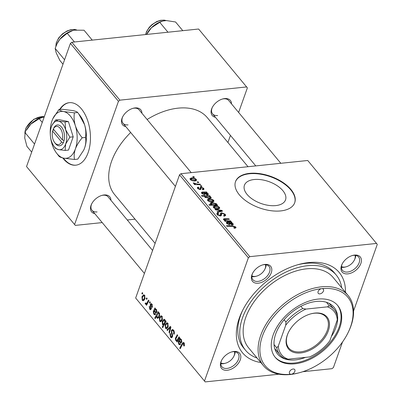 <?xml version="1.0" encoding="UTF-8"?>
<svg xmlns="http://www.w3.org/2000/svg" width="402" height="402" viewBox="0 0 402 402"><rect width="100%" height="100%" fill="white"/><g stroke="black" fill="none" stroke-linecap="round" stroke-linejoin="round"><path stroke-width="0.6" d="M62.757 157.941A31.421 17.758 -96 0 0 63.581 158.981A31.421 17.758 -96 0 0 75.757 165.187A31.421 17.758 -96 0 0 90.204 142.951A31.421 17.758 -96 0 0 81.42 108.882A31.421 17.758 -96 0 0 69.239 102.681A31.421 17.758 -96 0 0 59.607 109.53M69.456 102.661A31.421 17.758 -96 0 0 60.039 109.485M63.32 158.071A31.421 17.758 -96 0 0 64.008 158.936A31.421 17.758 -96 0 0 75.973 165.162M275.802 205.593A21.814 11.623 -160.4 0 1 253.044 199.573A21.814 11.623 -160.4 0 1 244.431 185.237A21.814 11.623 -160.4 0 1 254.159 179.518A21.814 11.623 -160.4 0 1 276.918 185.538A21.814 11.623 -160.4 0 1 285.531 199.874A21.814 11.623 -160.4 0 1 275.802 205.593M249.541 173.357A31.421 16.743 19.6 0 0 235.527 181.598A31.421 16.743 19.6 0 0 247.939 202.246A31.421 16.743 19.6 0 0 280.717 210.919A31.421 16.743 19.6 0 0 294.731 202.678A31.421 16.743 19.6 0 0 282.325 182.031A31.421 16.743 19.6 0 0 249.541 173.357M294.656 202.889A31.421 16.743 19.6 0 0 282.008 182.342A31.421 16.743 19.6 0 0 249.391 173.775A31.421 16.743 19.6 0 0 235.456 181.81M215.402 117.273A11.784 7.422 -39.7 0 1 212.14 107.741A11.784 7.422 -39.7 0 1 222.753 98.932A11.784 7.422 -39.7 0 1 224.633 98.575A11.784 7.422 -39.7 0 1 231.522 103.897M280.822 163.292L228.698 100.495A10.472 6.598 140.3 0 0 223.612 98.837A10.472 6.598 140.3 0 0 222.331 99.058M212.336 107.354A10.472 6.598 140.3 0 0 212.583 113.877A10.472 6.598 140.3 0 0 217.668 115.535M125.801 126.62A11.784 7.422 -39.7 0 1 122.54 117.088A11.784 7.422 -39.7 0 1 133.152 108.279A11.784 7.422 -39.7 0 1 135.032 107.922A11.784 7.422 -39.7 0 1 141.921 113.238M191.221 172.639L139.097 109.841A10.472 6.598 140.3 0 0 134.012 108.183A10.472 6.598 140.3 0 0 132.73 108.399M122.736 116.696A10.472 6.598 140.3 0 0 122.982 123.218A10.472 6.598 140.3 0 0 128.067 124.881M94.807 213.663A11.784 7.422 -39.7 0 1 91.545 204.131A11.784 7.422 -39.7 0 1 102.158 195.322A11.784 7.422 -39.7 0 1 104.038 194.965A11.784 7.422 -39.7 0 1 110.927 200.286M152.589 250.476L108.103 196.885A10.472 6.598 140.3 0 0 103.018 195.226A10.472 6.598 140.3 0 0 101.736 195.447M91.741 203.744A10.472 6.598 140.3 0 0 91.983 210.266A10.472 6.598 140.3 0 0 97.073 211.924M258.25 283.209A11.784 7.422 -39.7 0 1 252.441 273.591A11.784 7.422 -39.7 0 1 263.054 264.782A11.784 7.422 -39.7 0 1 264.938 264.426A11.784 7.422 -39.7 0 1 271.26 272.807A11.784 7.422 -39.7 0 1 258.25 283.209M252.642 273.199A10.472 6.598 140.3 0 0 252.883 279.722A10.472 6.598 140.3 0 0 257.968 281.385A10.472 6.598 140.3 0 0 267.832 275.285A10.472 6.598 140.3 0 0 269.003 266.345A10.472 6.598 140.3 0 0 263.918 264.682A10.472 6.598 140.3 0 0 262.637 264.903M347.851 273.868A11.784 7.422 -39.7 0 1 342.042 264.245A11.784 7.422 -39.7 0 1 352.654 255.436A11.784 7.422 -39.7 0 1 354.539 255.079A11.784 7.422 -39.7 0 1 360.86 263.466A11.784 7.422 -39.7 0 1 347.851 273.868M342.238 263.858A10.472 6.598 140.3 0 0 342.484 270.38A10.472 6.598 140.3 0 0 347.569 272.038A10.472 6.598 140.3 0 0 357.433 265.938A10.472 6.598 140.3 0 0 358.604 256.999A10.472 6.598 140.3 0 0 353.519 255.34A10.472 6.598 140.3 0 0 352.237 255.561M227.251 370.257A11.784 7.422 -39.7 0 1 221.447 360.634A11.784 7.422 -39.7 0 1 232.06 351.825A11.784 7.422 -39.7 0 1 233.944 351.469A11.784 7.422 -39.7 0 1 240.265 359.855A11.784 7.422 -39.7 0 1 227.251 370.257M221.643 360.247A10.472 6.598 140.3 0 0 221.889 366.77A10.472 6.598 140.3 0 0 226.974 368.428A10.472 6.598 140.3 0 0 236.838 362.328A10.472 6.598 140.3 0 0 238.009 353.388A10.472 6.598 140.3 0 0 232.919 351.73A10.472 6.598 140.3 0 0 231.642 351.951M260.823 362.534A62.848 39.582 -39.7 0 1 242.094 311.46A62.848 39.582 -39.7 0 1 298.696 264.481A62.848 39.582 -39.7 0 1 308.736 262.571A62.848 39.582 -39.7 0 1 345.449 292.289M341.715 287.797A58.918 37.11 140.3 0 0 336.233 275.038L334.283 272.692A58.918 37.11 140.3 0 0 305.671 263.355A58.918 37.11 140.3 0 0 297.455 264.833M242.667 310.304A58.918 37.11 140.3 0 0 243.612 347.951L245.562 350.298A58.918 37.11 140.3 0 0 257.089 358.041M248.019 166.714L207.337 117.696A60.225 37.934 140.3 0 0 178.086 108.153A60.225 37.934 140.3 0 0 147.117 119.5M149.866 301.716L150.338 302.289L149.871 303.214L149.388 302.631L149.866 301.716M146.68 297.877L147.152 298.445L146.68 299.369L146.197 298.786L146.68 297.877M149.986 308.635L150.74 308.505L150.845 308.017L150.192 305.55L150.298 304.299L151.046 303.56L151.961 304.103L152.413 307.364L151.906 306.887L151.705 304.741L151.167 304.425L150.79 304.811L151.258 308.957L150.529 309.726L149.725 309.274L149.222 306.364L149.73 306.842L149.986 308.635L151.318 308.756M159.091 312.796L158.262 312.882L159.363 313.022L159.463 316.233L157.745 318.334L156.971 318.002L156.539 316.228L155.237 318.625L154.76 318.052L158.127 311.671L158.609 312.243L158.262 312.882L158.705 312.731M173.528 330.087C174.453 331.318 174.629 332.71 174.056 334.258L173.553 333.776L173.815 332.554L173.192 330.906L172.418 330.439L171.835 331.017L171.729 331.806L172.518 334.529L172.488 336.77L171.559 337.78L170.523 337.177L169.951 333.459L170.508 333.796L170.845 336.343L171.523 336.755L171.996 336.248L172.051 335.384L171.508 333.64L171.337 330.519L172.383 329.444L173.528 330.087M167.79 323.173L168.162 326.645L166.428 328.741L165.458 328.228L165.147 324.68L166.815 322.705L167.79 323.173M178.97 336.781L179.453 337.358L177.001 341.996L176.518 341.419L176.93 340.645L175.599 340.444L175.362 338.313L177.262 334.72L177.739 335.293L175.85 338.876L175.986 339.961L176.594 340.258L177.835 338.936L178.97 336.781M184.463 343.499L182.598 344.202L180.212 348.715L179.734 348.142L182.207 343.464L183.277 342.343L184.046 342.76L184.402 345.489L184.121 346.107L183.613 345.63L183.709 343.574L183.302 343.358L184.362 343.248M353.569 310.967L377.282 244.366L307.731 160.488L180.96 173.709L249.808 256.657L248.361 257.813L179.513 174.865L135.66 298.023L205.211 381.9L135.66 298.023M248.361 257.813L204.507 380.97M180.694 339.167L180.207 339.218L181.418 339.589L181.714 342.137L180.93 342.986L178.98 341.539L178.689 342.092L179.006 343.604L179.578 343.926L180.141 343.479L180.578 344.142L179.729 344.78L178.729 344.218L178.181 341.574L179.91 337.911L180.458 339.167M164.257 324.781L162.428 324.58L162.287 321.339L164.011 319.253L164.82 319.595L165.237 321.61L165.689 320.776L166.106 321.278L162.735 327.66L162.257 327.082L163.212 324.911M170.342 326.384L170.92 327.077L169.483 332.941L169.006 332.369L170.272 327.469L167.458 330.499L166.946 329.886L170.342 326.384M162.001 316.203L162.373 319.675L160.644 321.771L159.674 321.258L159.363 317.711L161.026 315.736L162.001 316.203M155.775 309.143L155.293 309.193L156.499 309.57L156.795 312.118L156.011 312.967L154.061 311.52L153.775 312.073L154.092 313.585L154.659 313.907L155.222 313.454L155.659 314.123L154.81 314.761L153.81 314.198L153.268 311.55L154.991 307.887L155.539 309.148M144.584 295.219L144.956 298.691L143.223 300.781L142.253 300.274L141.941 296.726L143.609 294.751L144.584 295.219M145.78 303.299C146.504 303.465 147.077 302.997 147.504 301.907L148.499 300.068L148.981 300.646L146.529 305.289L146.052 304.711L146.559 303.756L145.368 304.028L145.117 303.45L145.599 302.842L146.127 303.45L147.579 303.299M145.785 304.203L145.368 304.028L146.363 303.922M142.308 292.611L142.78 293.179L142.313 294.103L141.831 293.525L142.308 292.611M342.534 341.946L333.429 367.523L331.982 368.679L302.756 371.729M278.978 374.207L205.211 381.9M201.492 185.789L201.965 186.357L200.794 186.352L200.307 185.769L201.492 185.789L201.291 186.352M198.302 181.945L198.774 182.518L197.603 182.508L197.121 181.925L198.302 181.945L198.101 182.513M201.106 187.814L201.03 189.131L200.256 189.553L197.709 188.518L197.362 187.548L198.297 187.051L198.864 187.608L198.231 187.94L198.417 188.473L199.663 188.995L200.06 188.89L200.196 187.473L200.95 187.081L203.648 188.262L204.01 189.262L202.824 189.824L202.256 189.267L203.136 188.87L202.945 188.307L201.482 187.644L201.106 187.814L200.487 189.513L201.04 188M199.824 189.558L200.156 188.372M210.231 196.317L209.387 196.297L211.05 197.176L211.221 197.794L209.698 198.462L204.955 197.246L204.769 196.628L205.115 196.256L201.945 196.176L201.462 195.598L209.754 195.744L210.231 196.317M224.215 216.191L224.306 214.301L222.125 213.316L221.592 213.537L221.542 215.15L220.432 215.969L217.165 214.643L216.773 213.512L218.015 212.814L218.733 213.361L217.799 213.804L218.06 214.573L219.914 215.407L220.407 215.12L220.402 213.326L221.582 212.758L225.22 214.246L225.683 215.492L224.08 216.206L223.517 215.648L224.638 215.211L224.291 216.181M221.592 213.537L220.723 215.924M219.477 207.331L219.758 208.241L218.422 208.914C216.562 209.166 214.899 208.688 213.442 207.472L213.176 206.598L214.628 205.909C216.432 205.683 218.05 206.156 219.477 207.331L218.949 208.824M230.597 220.854L231.075 221.427L225.045 221.326L224.567 220.748L225.577 220.768L223.582 219.688L223.396 219.11L224.215 218.713L228.884 218.788L229.361 219.366L224.713 219.286L224.416 219.799L227.798 220.804L230.597 220.854L230.396 221.417M224.713 219.286L224.266 220.221M235.004 228.205L234.281 228.23L233.708 227.668L234.406 227.653L234.823 226.969L232.788 226.371L226.919 226.266L226.442 225.688L232.517 225.793L235.733 226.914L236.019 227.728L235.004 228.205M234.652 228.23L234.823 226.969M376.579 243.436L249.808 256.657M227.653 222.633L227.437 223.442L229.276 224.246L229.648 224.824L226.713 223.462L226.361 222.492L227.105 222.055L231.532 221.979L232.019 222.567L231.386 222.698L233.105 223.748L233.321 224.437L232.371 224.929L229.366 223.587L228.371 222.643L227.22 222.869L226.924 223.693M217.311 204.849L217.728 205.352L209.442 205.211L208.965 204.633L211.864 204.693L210.412 203.824L210.226 203.161L211.718 202.502L216.507 203.749L216.708 204.387L216.216 204.824L217.311 204.849L217.135 205.342M221.964 210.452L222.542 211.15L217.527 212.266L217.055 211.693L221.346 210.809L215.502 209.829L214.995 209.216L221.964 210.452L221.648 211.351M213.693 200.357L213.975 201.266L212.638 201.94C210.774 202.196 209.115 201.714 207.658 200.503L207.392 199.628L208.839 198.935C210.643 198.709 212.261 199.186 213.693 200.357L213.16 201.849M202.739 192.613L202.523 193.422L204.357 194.226L204.729 194.804L201.794 193.442L201.447 192.473L202.186 192.035L206.613 191.96L207.105 192.548L206.472 192.679L208.186 193.729L208.402 194.417L207.452 194.905L204.447 193.568L203.452 192.623L202.301 192.849L202.005 193.674M196.271 179.372L196.553 180.282L195.216 180.955C193.357 181.207 191.694 180.729 190.236 179.518L189.97 178.644L191.422 177.95C193.226 177.724 194.844 178.197 196.271 179.372L195.744 180.865M200.126 184.141L200.603 184.719L194.578 184.618L194.096 184.041L195.347 184.066L193.352 183.272L193.231 182.865L197.699 184.081L200.126 184.141L199.925 184.709M193.935 176.684L194.407 177.252L193.231 177.247L192.749 176.664L193.935 176.684L193.734 177.247M238.622 112.454L247.381 87.862L198.613 29.024L71.837 42.245L119.902 100.153L118.459 101.309L70.395 43.401L26.537 166.559L75.305 225.396L26.537 166.559M118.459 101.309L74.601 224.467M135.017 219.17L127.268 219.979M102.214 222.592L75.305 225.396M230.452 135.404L227.924 142.504M246.677 86.932L119.902 100.153M130.675 132.489A60.225 37.934 140.3 0 0 114.65 194.628L155.117 243.381M70.395 43.401L71.837 42.245M179.513 174.865L180.96 173.709M234.22 228.17L234.406 227.653M232.316 226.361L232.517 225.793M235.286 228.165L235.733 226.914M231.281 222.994L231.386 222.698M232.703 224.874L233.105 223.748M227.246 223.974L227.437 223.442M229.095 224.748L229.276 224.246M226.638 223.366L227.105 222.055M227.984 222.623L228.19 222.045M230.617 222.803L230.864 222.12M231.185 222.954L231.532 221.979M232.276 223.638L229.135 222.668L231.899 224.356L232.276 223.638L232.12 224.944M228.959 223.155L229.135 222.668M231.698 224.919L231.899 224.356M225.376 221.331L225.577 220.768M223.793 219.899L224.215 218.713M228.688 219.351L228.884 218.788M211.668 205.246L211.864 204.693M211.457 203.231L211.718 202.502M215.949 205.321L216.507 203.749M216.035 205.321L216.216 204.824M213.658 204.734L215.01 204.734L215.864 203.869L212.201 203.07L211.251 203.94L213.658 204.734L213.462 205.281M211.105 204.357L211.135 203.523L210.884 204.226M215.623 205.316L215.864 203.869M214.809 205.301L215.01 204.734M214.367 206.638L214.628 205.909M213.728 207.769L214.015 206.96L214.145 207.427L217.869 208.352L218.929 207.879L218.794 207.397L215.095 206.477L213.959 207.96M217.653 208.955L217.869 208.352M221.11 211.467L221.346 210.809M224.542 216.14L225.22 214.246M217.306 214.804L218.015 212.814M217.874 213.668L218.185 212.804M217.819 215.256L218.06 214.573M219.713 215.969L219.914 215.407M220.437 215.969L221.582 212.758M208.578 199.668L208.839 198.935M207.94 200.799L208.231 199.985L208.362 200.457L212.08 201.382L213.005 200.427L209.311 199.508L208.171 200.985M211.864 201.985L212.08 201.382M212.784 201.925L213.005 200.427M209.296 196.558L209.387 196.297M210.668 198.261L211.05 197.176M204.824 197.065L205.115 196.256M209.553 196.302L209.754 195.744M205.231 197.508L205.502 196.749L205.608 197.141L209.286 197.884L210.241 197.548L210.211 197.06L208.99 196.472L206.452 196.312L205.427 197.648M208.844 198.503L209.06 197.905M209.929 198.432L210.211 197.06M209.07 198.498L209.286 197.884M206.367 192.97L206.472 192.679M207.789 194.854L208.186 193.729M202.332 193.955L202.523 193.422M204.176 194.729L204.357 194.226M201.719 193.347L202.186 192.035M203.065 192.603L203.271 192.025M205.703 192.779L205.945 192.101M206.266 192.935L206.613 191.96M207.357 193.618L204.216 192.648L206.98 194.337L207.357 193.618L207.201 194.925M204.045 193.136L204.216 192.648M206.779 194.9L206.98 194.337M197.754 188.568L198.297 187.051M198.231 188.995L198.417 188.473M199.477 189.518L199.663 188.995M200.065 189.563L200.95 187.081M203.105 189.789L203.648 188.262M191.161 178.679L191.422 177.95M190.523 179.81L190.809 179.001L190.94 179.468L194.663 180.392L195.724 179.925L195.588 179.438L191.89 178.518L190.754 180.001M194.447 180.995L194.663 180.392M195.151 184.629L195.347 184.066M194.025 183.694L194.272 183M194.176 183.754L194.337 183.307M184.377 345.549L183.613 345.63M184.548 344.976L183.885 345.047M180.563 348.052L179.734 348.142M184.357 343.238L182.207 343.464M179.905 341.444L178.98 341.539M180.508 344.032L178.729 344.218M179.86 341.398L178.181 341.574M179.513 340.589L178.609 340.685M180.372 338.61L179.709 338.68M181.031 340.077L180.403 339.775L179.297 340.971L180.794 342.047L181.242 341.569L181.031 340.077L181.679 340.012M181.87 341.504L181.242 341.569M177.347 341.333L176.518 341.419M177.759 340.559L176.93 340.645M177.95 340.198L175.599 340.444M176.151 338.233L175.362 338.313M163.086 326.997L162.257 327.082M164.473 324.369L162.428 324.58M163.041 321.263L162.287 321.339M165.971 321.535L165.237 321.61M164.976 323.419L164.172 323.499L164.714 322.419L164.619 320.304L164.152 320.098L162.765 321.896L162.82 324.102L164.584 324.158M162.82 324.102L164.172 323.499M165.157 320.248L164.619 320.304M165.549 322.334L164.714 322.419M167.463 328.022L165.458 328.228M165.91 324.6L165.147 324.68M165.714 327.59L166.317 327.866L167.659 326.158L167.549 323.836L166.986 323.59L165.619 325.253L165.714 327.59M168.322 326.087L167.659 326.158M168.152 323.771L167.549 323.836M169.639 332.303L169.006 332.369M170.835 327.414L170.272 327.469M168.157 329.761L166.946 329.886M174.227 333.705L173.553 333.776M174.282 333.479L173.639 333.544M174.398 332.494L173.815 332.554M174.011 330.821L173.192 330.906M172.403 336.982L170.523 337.177M172.634 336.183L171.996 336.248M172.654 335.323L172.051 335.384M173.674 330.273L171.337 330.519M161.674 321.052L159.674 321.258M160.127 317.63L159.363 317.711M159.931 320.62L160.529 320.891L161.87 319.188L161.765 316.861L161.202 316.615L159.83 318.283L159.931 320.62M162.534 319.118L161.87 319.188M162.363 316.801L161.765 316.861M158.559 317.836L156.971 318.002M156.901 316.188L156.539 316.228M155.599 317.962L154.76 318.052M159.604 313.434L158.192 313.495L157.097 315.248L157.177 317.304L158.931 317.354M157.177 317.304C157.951 317.555 158.534 317.062 158.931 315.821L159.227 314.279L158.971 313.5L158.192 313.495M159.619 315.751L158.931 315.821M159.78 314.223L159.227 314.279M159.674 315.535L159.016 315.605M154.986 311.419L154.061 311.52M155.589 314.012L153.81 314.198M154.941 311.379L153.268 311.55M154.594 310.57L153.69 310.661M155.458 308.59L154.795 308.656M156.112 310.058L155.484 309.756L154.378 310.952L155.881 312.027L156.323 311.55L156.112 310.058L156.76 309.987M156.951 311.485L156.323 311.55M152.579 306.816L151.906 306.887M152.338 304.676L151.705 304.741M151.187 309.123L149.725 309.274M151.378 308.44L150.74 308.505M151.393 307.962L150.845 308.017M150.74 305.495L150.192 305.55M151.976 304.123L150.298 304.299M144.258 300.063L142.253 300.274M142.705 296.646L141.941 296.726M142.509 299.636L143.112 299.907L144.454 298.204L144.343 295.877L143.78 295.631L142.414 297.294L142.509 299.636M145.117 298.133L144.454 298.204M144.946 295.812L144.343 295.877M147.021 298.701L146.197 298.786M146.881 304.626L146.052 304.711M147.383 303.671L146.559 303.756M145.851 303.369L145.117 303.45M150.207 302.545L149.388 302.631M142.65 293.435L141.831 293.525M321.721 288.656A3.271 2.06 140.3 0 0 318.64 290.561A3.271 2.06 140.3 0 0 318.273 293.354A3.271 2.06 140.3 0 0 319.861 293.872A3.271 2.06 140.3 0 0 322.947 291.968A3.271 2.06 140.3 0 0 323.308 289.174A3.271 2.06 140.3 0 0 321.721 288.656A53.682 33.808 140.3 0 0 262.436 336.042A53.682 33.808 140.3 0 0 291.244 374.242A53.682 33.808 140.3 0 0 299.822 372.609A53.682 33.808 140.3 0 0 348.167 332.479A53.682 33.808 140.3 0 0 321.721 288.656M293.103 369.021A3.271 2.06 140.3 0 0 290.023 370.925A3.271 2.06 140.3 0 0 289.656 373.719A3.271 2.06 140.3 0 0 291.244 374.242A3.271 2.06 140.3 0 0 294.329 372.332A3.271 2.06 140.3 0 0 294.696 369.538A3.271 2.06 140.3 0 0 293.103 369.021M318.007 299.093A40.587 25.562 140.3 0 0 279.782 322.736A40.587 25.562 140.3 0 0 275.254 357.368A40.587 25.562 140.3 0 0 294.962 363.805A40.587 25.562 140.3 0 0 333.183 340.162A40.587 25.562 140.3 0 0 337.715 305.525A40.587 25.562 140.3 0 0 318.007 299.093M274.933 356.976A40.587 25.562 140.3 0 0 294.314 363.021A40.587 25.562 140.3 0 0 332.303 339.69A40.587 25.562 140.3 0 0 337.384 305.138M299.822 372.609L299.008 372.83A54.989 34.632 -39.7 0 1 290.224 374.503A54.989 34.632 -39.7 0 1 263.521 365.785A54.989 34.632 -39.7 0 1 269.657 318.861A54.989 34.632 -39.7 0 1 321.444 286.827A54.989 34.632 -39.7 0 1 348.147 295.545A54.989 34.632 -39.7 0 1 348.534 331.72L348.167 332.479M348.147 295.545L333.208 277.546A54.989 34.632 140.3 0 0 306.505 268.832A54.989 34.632 140.3 0 0 254.717 300.862A54.989 34.632 140.3 0 0 248.582 347.79L263.521 365.785M336.233 275.038A58.918 37.11 140.3 0 0 307.62 265.702A58.918 37.11 140.3 0 0 252.134 300.018A58.918 37.11 140.3 0 0 245.562 350.298M305.565 357.363A36.657 23.09 -39.7 0 1 295.43 359.89A36.657 23.09 -39.7 0 1 277.626 354.082A36.657 23.09 -39.7 0 1 281.717 322.796A36.657 23.09 -39.7 0 1 316.238 301.44A36.657 23.09 -39.7 0 1 334.042 307.249A36.657 23.09 -39.7 0 1 331.369 336.504M182.784 30.673L175.579 21.989L166.343 20.562L162.8 21.05L159.755 22.326L167.966 32.22M146.655 34.441L151.418 27.738L159.755 22.326M162.8 21.05L162.378 21.16A17.281 10.884 140.3 0 0 151.418 27.738A17.281 10.884 140.3 0 0 146.815 34.08L146.64 34.446M92.239 40.12L84.028 30.22L74.305 30.16L72.837 30.492L67.229 33.291L74.435 41.974M64.571 59.757L55.159 48.421L56.978 43.913L59.868 39.26L67.229 33.291M62.983 64.209L59.893 60.486L56.2 52.858L55.159 48.421M72.908 30.472A17.281 10.884 140.3 0 0 72.777 30.507A17.281 10.884 140.3 0 0 59.868 39.26A17.281 10.884 140.3 0 0 57.215 43.426L56.978 43.913M42.205 117.439L41.783 117.55A17.281 10.884 -39.7 0 0 30.823 124.128A17.281 10.884 140.3 0 0 26.22 130.469L30.823 124.128L39.16 118.716L42.205 117.439L44.165 117.057M34.547 144.067L25.14 132.735L25.607 131.735M42.25 122.439L39.16 118.716M31.683 152.122L26.944 146.418L24.718 137.976L25.14 132.735M341.484 266.601A9.166 5.774 140.3 0 0 344.695 267.084A9.166 5.774 140.3 0 0 346.157 266.802A9.166 5.774 140.3 0 0 354.413 259.953A9.166 5.774 140.3 0 0 355.077 255.32M355.74 255.411A10.472 6.598 -39.7 0 1 354.78 259.195L354.413 259.953M346.157 266.802L345.348 267.028A10.472 6.598 -39.7 0 1 343.675 267.345A10.472 6.598 -39.7 0 1 341.449 267.275M251.883 275.948A9.166 5.774 140.3 0 0 255.094 276.425A9.166 5.774 140.3 0 0 256.556 276.149A9.166 5.774 140.3 0 0 264.812 269.3A9.166 5.774 140.3 0 0 265.476 264.667M256.556 276.149L255.747 276.37A10.472 6.598 -39.7 0 1 254.074 276.687A10.472 6.598 -39.7 0 1 251.848 276.616M266.139 264.757A10.472 6.598 -39.7 0 1 265.179 268.541L264.812 269.3M220.889 362.991A9.166 5.774 140.3 0 0 224.1 363.473A9.166 5.774 140.3 0 0 225.562 363.192A9.166 5.774 140.3 0 0 233.818 356.343A9.166 5.774 140.3 0 0 234.482 351.71M225.562 363.192L224.748 363.413A10.472 6.598 -39.7 0 1 223.08 363.735A10.472 6.598 -39.7 0 1 220.854 363.664M235.145 351.8A10.472 6.598 -39.7 0 1 234.185 355.584L233.818 356.343M287.264 335.152A25.009 15.748 -39.7 0 1 288.365 332.534A25.009 15.748 -39.7 0 1 310.887 313.836A25.009 15.748 -39.7 0 1 328.303 330.871A25.009 15.748 -39.7 0 1 300.686 352.946A25.009 15.748 -39.7 0 1 287.264 335.152M288.475 332.303A24.22 15.256 140.3 0 0 287.515 334.615A24.22 15.256 140.3 0 0 288.757 348.011A24.22 15.256 140.3 0 0 308.957 349.449A24.22 15.256 140.3 0 0 327.268 330.469A24.22 15.256 140.3 0 0 326.032 317.072A24.22 15.256 140.3 0 0 310.64 313.907M274.048 344.569L276.752 347.83L278.279 346.137A34.039 21.442 140.3 0 0 288.118 359.182L309.605 356.941A34.039 21.442 140.3 0 0 329.851 340.76L337.283 319.886A34.039 21.442 140.3 0 0 327.444 306.842L305.957 309.083A34.039 21.442 140.3 0 0 285.716 325.263L278.279 346.137M285.716 325.263L285.948 322.007A35.351 22.266 -39.7 0 1 302.761 308.565L305.957 309.083M284.098 319.786L285.948 322.007M288.118 359.182L284.923 358.664A35.351 22.266 -39.7 0 1 279.933 354.81A35.351 22.266 -39.7 0 1 276.752 347.83M327.444 306.842L329.344 305.796A35.351 22.266 -39.7 0 1 334.333 309.651A35.351 22.266 -39.7 0 1 337.514 316.63L337.283 319.886M300.907 306.329L302.761 308.565M326.434 302.289L329.344 305.796M53.355 129.067L52.587 131.122L61.586 141.966L63.355 142.695L64.059 140.554A10.472 5.919 -96 0 0 61.506 127.042A10.472 5.919 -96 0 0 53.747 128.132L53.501 128.67M52.587 131.122A9.166 5.181 -96 0 0 54.622 142.509A9.166 5.181 -96 0 0 61.586 141.966M54.622 142.509L55.29 143.398A10.472 5.919 -96 0 0 63.315 142.645M65.079 121.942L58.501 121.143A14.402 8.14 -96 0 0 51.898 125.53A14.402 8.14 -96 0 0 51.386 126.781A14.402 8.14 -96 0 0 51.421 141.027A14.402 8.14 -96 0 0 54.074 146.403L55.642 148.454L58.566 149.634L65.144 150.433L65.677 143.996L69.868 137.177L65.647 129.751L65.079 121.942L68.41 121.595L58.903 119.615L55.576 119.962L51.984 125.349M69.868 137.177L73.194 136.831L68.41 121.595M54.074 146.403A14.402 8.14 -96 0 0 58.566 149.634A14.402 8.14 -96 0 0 65.677 143.996A14.402 8.14 -96 0 0 65.647 129.751A14.402 8.14 -96 0 0 58.501 121.143L55.576 119.962M65.144 150.433L68.476 150.087L73.194 136.831M50.541 137.082A23.567 13.316 -96 0 0 52.049 144.077A23.567 13.316 -96 0 0 56.396 152.876A23.567 13.316 -96 0 0 63.742 158.162A23.567 13.316 -96 0 0 75.38 148.936A23.567 13.316 -96 0 0 75.33 125.625A23.567 13.316 -96 0 0 63.637 111.54A23.567 13.316 -96 0 0 52.833 118.721A23.567 13.316 -96 0 0 51.999 120.766A23.567 13.316 -96 0 0 50.361 135.384M77.661 112.505L78.747 113.907L84.566 124.66C85.827 129.052 86.134 133.308 85.49 137.439C86.154 140.65 85.862 144.157 84.621 147.971L83.727 150.137L77.767 159.132L74.511 159.473C73.847 156.262 74.134 152.75 75.38 148.936C76.862 145.092 79.149 141.373 82.234 137.78C79.144 134.092 76.842 130.042 75.33 125.625C74.069 121.233 73.762 116.977 74.405 112.846L77.661 112.505C77.089 111.801 75.496 111.158 72.878 110.575L62.109 109.269L58.853 109.605L52.833 118.721M82.234 137.78L85.49 137.439M74.405 112.846L63.637 111.54C61.019 110.957 59.426 110.314 58.853 109.605M56.396 152.876L58.958 156.232C59.506 156.931 61.104 157.574 63.742 158.162L74.511 159.473M83.747 150.092A23.567 13.316 -96 0 0 83.782 150.021A23.567 13.316 -96 0 0 84.621 147.971A23.567 13.316 -96 0 0 84.566 124.66A23.567 13.316 -96 0 0 80.219 115.866L78.862 114.057M64.059 140.554L62.33 139.881L53.33 129.037L53.747 128.132M62.33 139.881A9.166 5.181 -96 0 0 60.059 128.198A9.166 5.181 -96 0 0 53.33 129.037M63.848 140.474L64.059 140.725M54.169 130.047L52.963 130.173M229.527 222.683L229.728 222.125M229.708 223.944L229.919 223.361M225.019 219.271L225.22 218.703M227.597 221.371L227.798 220.804M214.613 205.296L214.809 204.749M219.572 211.814L219.829 211.095M221.015 215.829L221.517 214.412M204.608 192.664L204.809 192.106M204.794 193.925L205 193.342M200.673 189.458L201.04 188.412M197.493 184.664L197.699 184.081M181.719 342.117L179.85 342.313M181.212 339.383L179.262 339.589M176.599 337.404L175.759 337.494M178.664 338.851L177.835 338.936M165.448 322.525L164.639 322.61M170.428 329.087L169.81 329.153M172.227 333.565L171.508 333.64M156.805 312.098L154.931 312.294M156.293 309.364L154.343 309.57M151.187 307.017L150.624 307.078M148.363 301.817L147.504 301.907M166.011 20.572A14.402 9.07 140.3 0 0 146.604 31.994A14.402 9.07 140.3 0 0 145.76 34.537M76.34 29.894A14.402 9.07 140.3 0 0 56.3 43.31A14.402 9.07 140.3 0 0 55.928 46.32M44.29 116.711A14.402 9.07 140.3 0 0 26.009 128.384A14.402 9.07 140.3 0 0 24.929 133.323M224.311 219.487L224.085 220.11M218.929 207.879L218.567 208.894M217.799 213.804L217.407 214.909M210.326 197.417L209.965 198.427M203.136 188.87L202.804 189.804M198.231 187.94L197.94 188.759M200.136 188.799L199.864 189.563M195.724 179.925L195.362 180.94M179.578 343.926L180.382 343.841M180.403 339.775L181.473 339.665M180.794 342.047L181.774 341.946M176.594 340.258L177.996 340.112M164.152 320.098L165.066 320.002M166.317 327.866L167.664 327.725M166.986 323.59L168.006 323.484M172.418 330.439L173.699 330.308M171.523 336.755L172.528 336.65M160.529 320.891L161.875 320.751M161.202 316.615L162.217 316.51M158.584 313.319L159.504 313.223M154.659 313.907L155.463 313.821M155.484 309.756L156.554 309.646M155.881 312.027L156.86 311.927M151.167 304.425L152.127 304.324M143.112 299.907L144.459 299.766M143.78 295.631L144.8 295.525M145.594 34.552L146.509 31.663L149.293 27.276L151.941 24.638L156.78 21.552L160.448 20.326L164.106 20.1L166.212 20.562M55.853 46.516L56.205 42.984L58.622 38.004L62.486 33.858L67.069 30.949L70.928 29.658L74.556 29.446L76.531 29.879M44.326 116.605L33.874 119.188L25.914 128.052L24.859 133.575M212.583 113.877L255.767 165.905M175.408 186.387L122.982 123.218M91.983 210.266L144.413 273.43M329.127 303.379L334.333 309.651M274.727 348.539L279.933 354.81"/></g></svg>
